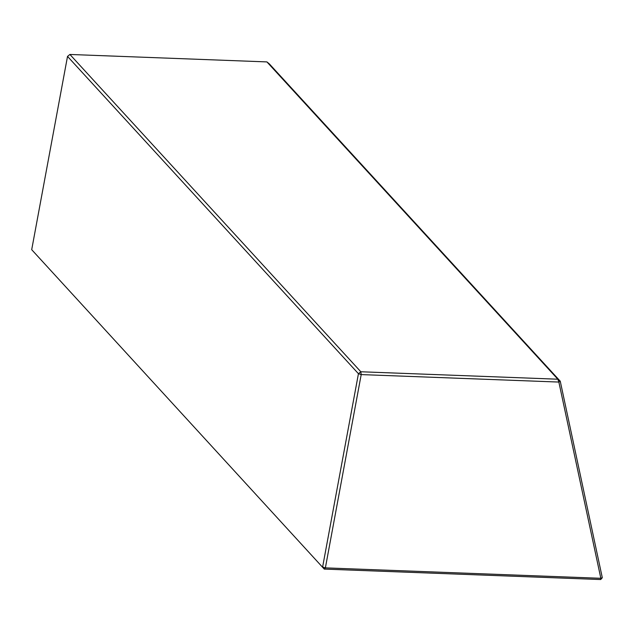 <?xml version="1.0" encoding="UTF-8"?>
<svg xmlns="http://www.w3.org/2000/svg" width="634" height="634" viewBox="0 0 634 634"><rect width="100%" height="100%" fill="white"/><g stroke="black" fill="none" stroke-linecap="round" stroke-linejoin="round"><path stroke-width="0.95" d="M602.3 577.717L560.25 381.192L269.331 63.883L266.914 61.91L557.833 379.211L560.25 381.192L558.855 382.064L557.833 379.211L360.825 371.762L361.198 374.591L358.44 373.703L360.825 371.762L69.906 54.461L67.521 56.402L358.44 373.703L322.619 566.994L325.377 567.874L324.259 569.086L31.7 249.685L324.259 569.086L600.699 579.539L600.842 578.295L602.3 577.717L600.699 579.539M69.906 54.461L266.914 61.91M31.7 249.685L67.521 56.402M600.842 578.295L325.377 567.874L361.198 374.591L558.855 382.064L600.842 578.295"/></g></svg>
